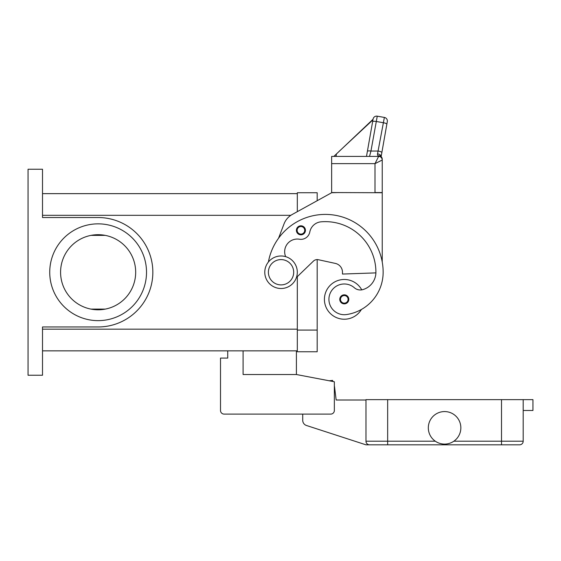 <?xml version="1.0" encoding="UTF-8"?>
<svg xmlns="http://www.w3.org/2000/svg" width="561" height="561" viewBox="0 0 561 561"><rect width="100%" height="100%" fill="white"/><g stroke="black" fill="none" stroke-linecap="round" stroke-linejoin="round"><path stroke-width="0.84" d="M285.668 256.65A12.651 12.651 0 0 1 299.413 239.224A9.032 9.032 0 0 0 309.791 232.03A12.651 12.651 0 0 1 321.18 221.812A50.595 50.595 0 0 1 375.912 272.246A18.071 18.071 0 0 1 362.75 289.637A9.032 9.032 0 0 1 354.37 287.758A15.357 15.357 0 0 0 329.083 301.538A15.357 15.357 0 0 0 346.474 314.553A42.741 42.741 0 0 0 383.142 272.246A57.825 57.825 0 0 0 268.403 262.008A57.825 57.825 0 0 1 278.565 238.215L284.041 223.874A18.071 18.071 0 0 1 292.19 214.498L331.642 192.732L317.182 200.712L317.182 192.732L297.309 192.732L297.309 211.672L297.309 193.636L42.51 193.636M42.51 350.849L297.309 350.849L297.309 276.65L297.309 351.754L317.182 351.754L317.182 259.596A5.421 5.421 0 0 1 318.332 259.715A5.421 5.421 0 0 0 313.424 261.11L296.439 277.485M28.05 169.24L42.51 169.24L42.51 217.528L98.126 217.528A54.719 54.719 0 0 1 152.844 272.246A54.719 54.719 0 0 1 98.126 326.965L42.51 326.965L42.51 375.246L28.05 375.246L28.05 169.24M60.581 272.246A37.552 37.552 0 0 1 98.126 234.694A37.552 37.552 0 0 1 135.678 272.246A37.552 37.552 0 0 1 98.126 309.798A37.552 37.552 0 0 1 60.581 272.246M91.001 235.375L105.258 235.375M146.519 272.246A48.393 48.393 0 0 1 98.126 320.64A48.393 48.393 0 0 1 49.733 272.246A48.393 48.393 0 0 1 98.126 223.853A48.393 48.393 0 0 1 146.519 272.246M105.258 309.111L91.001 309.111M361.396 309.476A19.88 19.88 0 0 1 324.412 299.35A19.88 19.88 0 0 1 361.754 289.855M300.92 234.835A4.516 4.516 0 0 1 296.404 230.319A4.516 4.516 0 0 1 300.92 225.803A4.516 4.516 0 0 1 305.436 230.319A4.516 4.516 0 0 1 300.92 234.835M344.293 303.866A4.516 4.516 0 0 1 339.77 299.35A4.516 4.516 0 0 1 344.293 294.834A4.516 4.516 0 0 1 348.809 299.35A4.516 4.516 0 0 1 344.293 303.866M281.04 288.508A16.262 16.262 0 0 0 297.309 272.246A16.262 16.262 0 0 0 281.04 255.977A16.262 16.262 0 0 0 264.778 272.246A16.262 16.262 0 0 0 281.04 288.508M281.04 284.897A12.651 12.651 0 0 0 293.691 272.246A12.651 12.651 0 0 0 281.04 259.596A12.651 12.651 0 0 0 268.389 272.246A12.651 12.651 0 0 0 281.04 284.897M375.905 272.884L342.483 274.049L342.483 272.246A9.032 9.032 0 0 0 335.366 263.418L318.332 259.715M377.532 153.882A3.611 2.328 10 0 1 381.115 156.624L381.845 152.613A3.611 0.919 10 0 0 380.856 151.765A3.611 0.919 10 0 0 378.282 151.056L370.947 151.056L369.524 156.407L366.494 156.407L373.072 119.107L367.385 151.358A3.611 0.919 10 0 1 368.479 150.909A3.611 0.919 10 0 1 370.947 151.056L377.258 116.176L384.376 117.431A3.611 3.611 0 0 1 386.711 118.918A3.611 3.611 0 0 0 384.376 117.431L377.532 153.882L377.504 154.913L378.626 156.407L331.642 156.407L331.642 192.549L382.237 192.732L382.237 262.064M331.642 192.732L338.872 192.549M378.626 156.407A3.611 3.611 0 0 1 381.178 157.466A3.611 3.611 0 0 0 378.626 156.407A3.611 3.611 0 0 1 381.178 157.466A3.611 3.611 0 0 0 378.626 156.407L375.007 163.637L375.007 192.549L382.237 192.549L382.237 159.24A3.611 3.352 180 0 0 378.626 155.888A3.611 2.735 -62.3 0 1 380.302 156.042A3.611 2.735 -62.3 0 1 380.316 156.049M331.642 163.637L375.007 163.637L382.237 160.025L382.237 159.24A3.611 3.611 0 0 0 380.302 156.042M377.258 116.176A3.611 3.611 0 0 0 373.072 119.107A3.611 3.611 0 0 1 377.258 116.176M367.385 151.358L366.494 156.407M373.037 119.283L333.858 156.407M372.946 119.837L339.209 151.288M336.467 153.847L336.011 156.407M387.307 121.618L386.838 124.276L387.307 121.618A3.611 3.611 0 0 0 386.711 118.918A3.611 3.611 0 0 1 387.307 121.618M381.845 152.613L386.838 124.276A3.611 0.919 10 0 0 385.856 123.42A3.611 0.919 10 0 0 383.282 122.712L376.165 121.457A3.611 0.919 -170 0 0 373.703 121.309A3.611 0.919 -170 0 0 372.602 121.765M381.178 157.466A3.611 3.611 0 0 1 382.237 160.025A3.611 3.611 0 0 0 381.178 157.466A3.611 3.611 0 0 1 382.237 160.025M296.404 350.849L296.404 374.524L243.095 374.524L243.095 350.849M296.404 374.524L334.349 381.753L334.349 410.484A3.611 3.611 0 0 1 330.738 414.102L224.12 414.102A3.611 3.611 0 0 1 220.508 410.484L220.508 358.079L227.731 358.079L227.731 350.849M523.189 410.484L532.95 410.484L532.95 399.642L365.975 399.642L365.975 441.205A3.611 3.611 0 0 0 369.587 444.824L387.658 444.824L365.975 444.824L306.474 425.49A5.421 5.421 0 0 1 302.73 420.329L302.73 414.102L224.12 414.102M334.349 381.753L334.349 386.178A1.809 1.809 0 0 1 334.531 386.774L336.158 400.007L365.975 400.007M220.508 410.484L220.508 388.801M329.223 380.779L332.624 380.407L332.743 381.445M387.658 399.642L387.658 444.824L519.577 444.824A3.611 3.611 0 0 0 522.13 443.765A3.611 3.611 0 0 1 519.577 444.824M523.189 399.642L523.189 441.205A3.611 3.611 0 0 1 522.13 443.765A3.611 3.611 0 0 0 523.189 441.205L501.506 441.205L501.506 444.824M460.847 427.833A16.262 16.262 0 0 1 444.585 444.102A16.262 16.262 0 0 1 428.316 427.833A16.262 16.262 0 0 1 444.585 411.571A16.262 16.262 0 0 1 460.847 427.833M369.587 444.824A3.611 3.611 0 0 1 367.034 443.765M317.182 330.071L297.309 330.071M42.51 215.319L290.843 215.319M42.51 329.167L297.309 329.167M300.92 234.112A3.794 3.794 0 0 0 304.714 230.319A3.794 3.794 0 0 0 300.92 226.525A3.794 3.794 0 0 0 297.127 230.319A3.794 3.794 0 0 0 300.92 234.112M344.293 303.143A3.794 3.794 0 0 0 348.086 299.35A3.794 3.794 0 0 0 344.293 295.556A3.794 3.794 0 0 0 340.492 299.35A3.794 3.794 0 0 0 344.293 303.143M501.506 399.642L501.506 441.205L453.842 441.205M435.329 441.205L365.975 441.205"/></g></svg>

